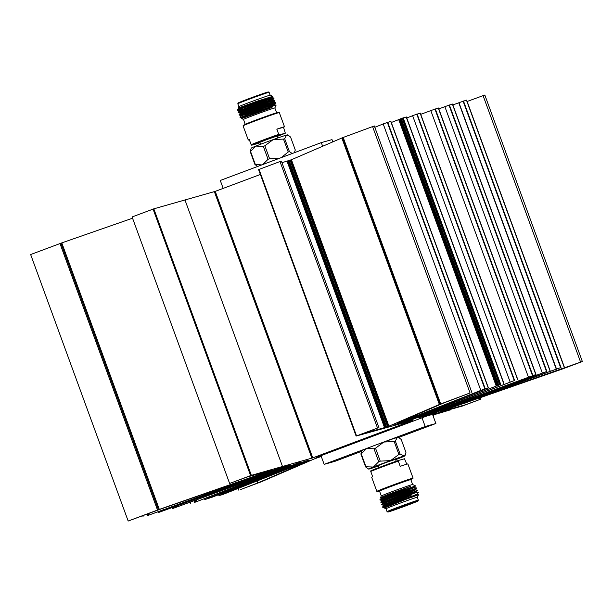 <?xml version="1.0" encoding="UTF-8"?>
<svg xmlns="http://www.w3.org/2000/svg" width="613" height="613" viewBox="0 0 613 613"><rect width="100%" height="100%" fill="white"/><g stroke="black" fill="none" stroke-linecap="round" stroke-linejoin="round"><path stroke-width="0.92" d="M223.178 188.398L220.274 180.467L321.304 142.614L332.001 139.626L332.821 141.871M399.201 437.912L398.128 437.291A19.287 0.467 -20.1 0 0 397.255 437.475L399.201 437.912L401.216 439.46L405.944 452.386L405.477 454.302L404.044 456.011L400.082 454.026L395.354 441.099L397.255 437.475A19.287 0.467 159.9 0 0 383.815 442.05A19.287 0.467 159.9 0 0 379.501 443.62A19.287 0.467 159.9 0 0 369.854 447.237A19.287 0.467 159.9 0 0 366.582 448.509A19.287 0.467 159.9 0 0 361.915 450.547L360.888 454.011L365.616 466.937L368.704 469.106A19.287 0.467 159.9 0 0 369.578 468.922A19.287 0.467 159.9 0 0 378.259 466.041M398.504 437.513L435.881 423.506L425.192 426.502L379.501 443.62M369.854 447.237L324.162 464.355L334.859 461.359L361.632 451.329M324.162 464.355L320.982 455.658L426.932 415.966L462.394 406.036L480.899 399.101L465.42 404.772L439.896 411.921L443.007 410.672L561.569 369.302L582.35 361.517L442.371 410.649L560.611 367.616L429.192 414.74L546.512 371.562L427.92 414.993L418.487 417.874L536.007 374.505L421.629 416.327L514.269 380.589L410.902 420.028L402.534 422.556L500.361 384.481L401.032 422.893L394.481 424.924L487.527 388.198L484.829 388.834L408.741 418.878M321.304 142.614L322.637 146.262M425.192 426.502L422.012 417.813M435.881 423.506L432.701 414.817L450.716 409.775L450.563 409.346M458.953 102.67L556.566 369.156M430.786 110.555L528.398 377.041M412.595 115.642L510.192 382.144M383.171 123.887L480.784 390.374M408.633 418.886L397.14 423.131M397.293 423.031L406.304 419.568L402.595 420.771L443.322 403.147L470.064 392.956L439.866 404.274L387.6 426.763L362.965 433.652L377.524 428.05L356.191 436.042L412.97 420.303L312.76 457.88L251.024 475.443L229.622 483.458L247.139 477.037L272.195 470.002L158.438 509.71L128.178 521.042L159.426 509.526L265.207 472.715L147.449 515.594L280.846 467.497L284.133 466.639L282.447 467.321L158.905 512.384L286.539 466.01L290.01 465.321L172.82 508.491L286.922 466.792L194.321 502.514L297.956 463.03L302.278 462.064L204.819 499.58L211.753 497.358L305.711 460.999L308.868 460.302L218.918 495.626L222.488 494.63L298.24 464.7M298.324 464.639L309.841 460.455M309.665 460.478L257.789 482.944L240.465 489.603L261.245 481.818L314.73 458.754L321.273 456.463M321.135 456.087L316.055 457.505L320.982 455.658M132.554 218.213L61.79 242.894L30.65 254.541L128.178 521.042M311.871 458.126L214.343 191.624L153.817 208.834L132.094 216.956L229.622 483.458M260.379 174.46L214.366 191.693M378.926 427.659L281.398 161.15L279.995 161.548L258.594 169.579L356.122 436.081M471.841 392.458L374.321 125.956L342.338 137.772L291.428 159.732L281.965 162.698M383.202 123.964L374.804 127.289M488.392 387.837L390.864 121.328L383.255 123.872M398.726 119.612L391.286 122.485M503.924 383.485L406.396 116.983L402.833 117.98L398.695 119.527L496.224 386.029M412.626 115.727L406.756 117.957M517.801 379.6L420.273 113.098L412.664 115.635M430.809 110.624L420.725 114.34M536.007 374.505L438.479 108.003L430.87 110.539M444.877 106.685L438.808 108.899M550.076 370.566L452.547 104.057L444.938 106.601M458.976 102.731L452.869 104.93M564.175 366.612L466.646 100.111L459.037 102.655M582.35 361.517L484.822 95.015L467.144 101.467M433.253 416.319L433.881 416.081L433.46 414.924M433.881 416.081L433.238 416.265M432.809 415.101L450.716 409.775M480.899 399.101L480.362 397.63M479.504 399.492L478.998 398.113M465.42 404.772L464.8 403.063M580.565 362.015L483.044 95.513M561.462 369.172L560.979 367.838M563.983 366.658L466.462 100.157M560.995 367.493L463.466 100.992M560.611 367.616L463.083 101.114M556.313 369.302L458.792 102.8M436.287 412.564L436.134 412.135M435.536 412.833L435.383 412.411M434.954 413.032L434.801 412.618M434.502 413.177L434.356 412.787M549.915 370.597L452.394 104.095M546.896 371.447L449.367 104.938M546.512 371.562L448.984 105.061M427.92 414.993L427.713 414.411M426.977 415.33L426.763 414.756M426.158 415.614L425.958 415.055M425.706 415.76L425.514 415.223M535.816 374.543L438.295 108.041M532.827 375.386L435.299 108.884M532.444 375.501L434.916 108.999M442.364 408.794L442.195 408.342M441.774 409.009L441.613 408.565M441.352 409.155L441.191 408.725M517.64 379.631L420.12 113.129M514.621 380.481L417.093 113.98M514.269 380.589L416.74 114.087M411.921 419.644L411.668 418.97M410.902 420.028L410.656 419.361M410.02 420.334L409.79 419.698M409.438 420.526L409.216 419.92M503.733 383.531L406.212 117.029M500.714 384.374L403.185 117.872M500.361 384.481L402.833 117.98M499.61 384.742L402.082 118.232M498.668 385.079L401.14 118.577M497.848 385.385L400.32 118.884M496.99 385.707L399.461 119.206M496.461 385.922L398.933 119.42M401.791 422.602L401.592 422.05M401.032 422.893L400.833 422.349M400.251 423.177L400.059 422.656M399.569 423.414L399.385 422.924M399.147 423.552L398.979 423.085M488.232 387.868L390.711 121.366M485.212 388.719L387.684 122.209M484.829 388.834L387.301 122.332M415.346 416.342L415.001 415.399M414.817 416.541L414.48 415.622M414.258 416.748L413.936 415.859M413.775 416.917L413.461 416.066M413.384 417.047L413.085 416.227M412.741 417.254L412.457 416.495M411.76 417.591L411.515 416.909M410.618 418.005L410.396 417.392M409.507 418.426L409.3 417.867M408.519 418.802L408.327 418.288M407.982 419.024L407.798 418.518M407.806 419.123L407.614 418.595M470.064 392.956L372.535 126.454M440.716 403.952L343.188 137.45M439.866 404.274L342.338 137.772M439.368 404.48L341.839 137.979M388.949 426.234L291.428 159.732M388.42 426.449L290.899 159.947M387.6 426.763L290.072 160.261M386.65 427.115L289.121 160.614M385.799 427.414L288.271 160.912M385.087 427.667L287.558 161.165M384.604 427.82L287.076 161.319M377.524 428.05L279.995 161.548M356.551 435.904L259.023 169.403M356.191 436.042L258.663 169.54M282.463 466.363L184.934 199.861M251.345 475.336L153.817 208.834M251.024 475.443L153.495 208.941M250.594 475.604L153.074 209.102M159.319 509.403L61.79 242.894M158.438 509.71L60.909 243.208M157.518 510.054L59.99 243.553M244.894 480.201L244.748 479.787M244.464 480.37L244.311 479.941M243.813 480.607L243.652 480.171M148.721 514.843L148.292 513.679M148.269 515.004L147.84 513.847M147.756 515.142L147.35 514.031M147.273 515.295L146.875 514.207M143.136 516.851L142.737 515.755M164.322 510.468L163.97 509.503M163.962 510.598L163.61 509.633M163.771 510.66L163.418 509.702M163.257 510.805L162.92 509.878M162.805 510.951L162.476 510.039M162.062 511.204L161.732 510.307M161.211 511.51L160.882 510.614M160.292 511.847L159.962 510.943M159.533 512.131L159.204 511.219M158.905 512.384L158.568 511.449M158.667 512.499L158.315 511.533M178.391 506.522L178.054 505.595M177.931 506.683L177.594 505.763M177.739 506.752L177.402 505.832M177.165 506.913L176.851 506.039M176.713 507.051L176.398 506.2M175.969 507.311L175.663 506.468M175.119 507.61L174.812 506.782M174.169 507.962L173.862 507.127M173.448 508.238L173.134 507.395M172.82 508.491L172.498 507.625M172.582 508.606L172.253 507.717M196.696 501.373L196.229 500.093M196.175 501.572L195.7 500.285M195.846 501.679L195.386 500.4M195.371 501.809L194.919 500.576M194.888 501.963L194.444 500.752M190.75 503.518L190.298 502.277M210.765 497.434L210.359 496.331M210.244 497.633L209.838 496.53M209.884 497.748L209.493 496.668M209.439 497.871L209.056 496.829M208.956 498.024L208.581 497.013M204.819 499.58L204.458 498.584M224.871 493.48L224.442 492.323M224.603 493.58L224.182 492.423M224.151 493.749L223.73 492.599M223.921 493.817L223.507 492.683M223.538 493.925L223.14 492.821M223.055 494.078L222.665 493.005M218.918 495.626L218.542 494.599M257.789 482.944L257.046 480.929M238.679 490.101L238.074 488.438M378.826 467.596L378.114 465.65L385.416 462.738L395.5 459.29L396.213 461.237M377.263 491.595L376.872 491.411A19.287 0.467 -20.1 0 1 376.857 491.404A19.287 0.467 -20.1 0 1 392.067 485.343A19.287 0.467 -20.1 0 1 412.204 478.316A19.287 0.467 -20.1 0 1 413.078 478.148A19.287 0.467 -20.1 0 1 413.078 478.163L412.894 478.554A18.98 0.467 159.9 0 0 412.036 478.707A18.98 0.467 159.9 0 0 392.006 485.703A18.98 0.467 159.9 0 0 377.263 491.595A18.98 0.467 159.9 0 0 379.493 491.005M406.794 464.187L404.48 458.769L398.404 460.47A18.666 0.46 -20.1 0 0 370.834 470.799L370.742 471.466A19.287 0.467 159.9 0 1 398.312 461.137L400.22 466.347A19.287 0.467 -20.1 0 1 407.883 463.949L413.078 478.148M376.857 491.404L371.662 477.205A19.287 0.467 -20.1 0 1 372.65 476.684L370.742 471.466M398.312 461.137L398.404 460.47M380.458 497.825L381.301 496.009A16.697 0.406 -20.1 0 1 396.841 489.894A16.697 0.406 -20.1 0 1 412.656 484.531L415.537 485.871L401.883 490.752A19.287 0.467 159.9 0 0 388.565 495.679L410.633 486.262L387.064 494.806L380.803 497.94M417.307 497.319A16.697 0.406 159.9 0 0 417.33 497.296A16.697 0.406 159.9 0 0 401.507 502.637A16.697 0.406 159.9 0 0 385.975 508.767A16.697 0.406 159.9 0 0 386.014 508.775M417.33 497.296L418.48 494.798L403.231 500.308L384.887 507.786L384.451 508.062L385.975 508.767M384.343 507.595L382.658 507.235A19.287 0.467 -20.1 0 1 382.65 507.227A19.287 0.467 -20.1 0 1 382.757 507.127L410.181 495.817M382.895 507.02L384.474 505.832L394.918 501.419L411.492 495.02M382.014 504.606L383.592 503.419L394.036 499.005L410.61 492.607M381.125 502.193L382.711 501.005L393.155 496.591L409.722 490.193M380.244 499.779L388.565 495.679M383.454 505.181L381.784 504.859L386.343 502.522L417.56 490.392L416.526 491.634L416.748 492.239L418.334 492.515L417.407 494.047L418.48 494.798M410.71 492.898L409.3 493.404M382.573 502.767L380.903 502.438L386.221 499.779L416.679 487.979L415.645 489.22L415.859 489.825L417.56 490.392M409.798 490.5L408.419 490.99M381.692 500.354L380.014 500.024L386.634 496.821L401.883 490.752M417.292 497.296A16.658 0.406 159.9 0 0 401.507 502.645A16.658 0.406 159.9 0 0 385.998 508.752L387.064 511.648A16.658 0.406 -20.1 0 1 387.064 511.648A16.658 0.406 -20.1 0 1 402.565 505.541A16.658 0.406 -20.1 0 1 418.357 500.193A16.658 0.406 -20.1 0 1 418.357 500.208L417.292 497.296M388.581 511.87A16.045 0.391 159.9 0 0 405.147 506.1A16.045 0.391 159.9 0 0 417.989 500.997A16.045 0.391 159.9 0 0 402.787 506.131A16.045 0.391 159.9 0 0 387.86 512.024A16.045 0.391 159.9 0 0 388.581 511.87M392.443 510.422L413.928 502.468L392.443 510.422M410.81 479.542A18.98 0.467 159.9 0 0 412.894 478.554M384.887 507.786L417.629 494.653M414.273 495.879L410.672 497.158M390.795 503.894L385.079 505.556M382.596 506.89L385.37 504.66L416.748 492.239M386.106 502.629L384.19 503.143M381.707 504.476L384.489 502.246L415.859 489.825M385.225 500.216L383.309 500.721M414.978 487.412L414.756 486.806L393.063 495.12L383.386 499.227L381.608 500.308L381.83 500.905L393.278 495.718L414.212 487.68L416.679 487.979M384.336 497.802L382.428 498.308M379.945 499.649L382.719 497.419L410.633 486.262M384.443 508.054L384.259 507.549L386.029 506.468L417.407 494.047M390.573 503.288L384.711 504.982M383.6 505.733L383.378 505.135L385.148 504.055L416.526 491.634M389.692 500.875L388.703 501.181M382.711 503.319L382.489 502.721L384.267 501.641L415.645 489.22M388.811 498.461L387.814 498.767M387.922 496.047L386.933 496.354M380.949 498.492L380.727 497.894L382.497 496.814L387.064 494.806M375.524 448.21L383.815 442.05L394.167 441.506L398.894 454.432L390.604 460.593L380.252 461.137L375.524 448.21A21.792 0.529 159.9 0 0 373.999 448.785L378.727 461.712L373.371 467.045L365.953 466.777L361.218 453.85L366.582 448.509L373.999 448.785M378.727 461.712A21.792 0.529 -20.1 0 1 380.252 461.137M395.354 441.099A21.792 0.529 159.9 0 0 394.167 441.506M398.894 454.432A21.792 0.529 -20.1 0 1 400.082 454.026M395.646 459.673A19.287 0.467 159.9 0 0 400.251 457.888A19.287 0.467 159.9 0 0 404.917 455.85A19.287 0.467 159.9 0 0 404.044 456.011A19.287 0.467 159.9 0 0 390.604 460.593A19.287 0.467 159.9 0 0 373.371 467.045A19.287 0.467 159.9 0 0 368.704 469.106M275.612 159.732A19.287 0.467 159.9 0 0 265.965 163.349M277.904 137.94L277.199 136.009L267.115 139.458L259.812 142.369L260.517 144.3M249.361 139.795A19.287 0.467 -20.1 0 1 248.273 140.025L243.077 125.826A19.287 0.467 -20.1 0 1 243.077 125.818A19.287 0.467 -20.1 0 1 244.058 125.305A19.287 0.467 -20.1 0 1 261.353 118.638A19.287 0.467 -20.1 0 1 278.425 112.746A19.287 0.467 -20.1 0 1 279.29 112.562A19.287 0.467 -20.1 0 1 279.298 112.577L284.493 126.768A19.287 0.467 -20.1 0 1 283.512 127.297L285.329 133.174A18.666 0.46 -20.1 0 1 277.337 136.377M248.273 140.025A19.287 0.467 -20.1 0 1 249.253 139.496L251.161 144.714A19.287 0.467 159.9 0 1 278.739 134.377L276.831 129.167A19.287 0.467 -20.1 0 1 284.493 126.768M259.95 142.745A18.666 0.46 -20.1 0 1 257.751 143.503L251.682 145.204A18.666 0.46 -20.1 0 1 279.252 134.875L285.329 133.174M278.739 134.377L279.252 134.875M251.682 145.204L251.161 144.714M243.537 119.451A16.697 0.406 -20.1 0 1 243.499 119.443A16.697 0.406 -20.1 0 1 259.038 113.313A16.697 0.406 -20.1 0 1 274.854 107.972A16.697 0.406 -20.1 0 1 274.831 107.995M246.771 114.7L276.134 105.045L274.854 107.972M262.295 109.313A19.287 0.467 159.9 0 0 248.978 114.24L272.011 107.451L241.668 118.585L243.499 119.443M272.088 97.122L272.662 96.356L256.993 101.237L238.564 107.942L245.185 106.003M265.245 99.766L268.226 98.54M272.662 96.356L270.187 95.207A16.697 0.406 159.9 0 0 254.372 100.57A16.697 0.406 159.9 0 0 238.832 106.677L238.311 108.723L263.038 100.149L271.49 97.682L273.704 98.164M241.047 108.938A19.287 0.467 -20.1 0 1 237.292 110.003A19.287 0.467 -20.1 0 1 237.292 109.995A19.287 0.467 -20.1 0 1 237.392 109.911L263.919 100.662L273.85 97.865M272.969 99.536L274.042 98.203L267.735 99.773L237.392 109.911M271.528 99.628L267.015 101.582M246.518 109.635L245.108 110.164M245.001 109.873L238.265 112.669L268.961 102.08L274.923 100.616L273.858 101.95M247.399 112.049L246.028 112.562M245.882 112.286L239.147 115.083L270.065 104.425L275.812 103.038L274.739 104.363M248.28 114.462L240.028 117.497L248.978 114.24M269.613 100.141L265.95 101.689M237.377 110.256L238.97 110.532L239.193 111.137L238.158 112.371L264.801 103.076L274.739 100.279L270.494 102.555M238.265 112.669L239.852 112.945L240.074 113.551L239.039 114.792L265.682 105.49L275.475 102.992M239.147 115.083L240.74 115.359L240.963 115.964L240.028 117.497L241.622 117.773L272.011 107.451M238.855 106.654L237.806 103.781A16.658 0.406 -20.1 0 1 237.806 103.773A16.658 0.406 -20.1 0 1 253.315 97.674A16.658 0.406 -20.1 0 1 269.092 92.318A16.658 0.406 -20.1 0 1 269.099 92.325L270.149 95.199M269.092 92.318L268.302 91.958A16.045 0.391 159.9 0 0 253.108 97.107A16.045 0.391 159.9 0 0 238.173 102.976L237.806 103.773M276.869 113.083L274.823 107.972A16.658 0.406 159.9 0 0 259.038 113.313A16.658 0.406 159.9 0 0 243.53 119.42L245.261 124.654M279.29 112.562L278.892 112.378A18.98 0.467 159.9 0 0 278.041 112.562A18.98 0.467 159.9 0 0 258.448 119.389A18.98 0.467 159.9 0 0 243.261 125.42L243.077 125.818M238.564 107.942L262.824 99.551L271.268 97.076L272.118 97.03L272.341 97.636M271.007 97.781L265.429 100.271M238.97 110.532L263.705 101.965L272.149 99.49L273.007 99.444L273.229 100.049M267.268 102.279L266.318 102.685M239.852 112.945L264.586 104.379L273.03 101.904L273.888 101.858L274.111 102.463M268.149 104.693L267.199 105.099M240.74 115.359L265.475 106.792L273.919 104.317L274.77 104.271L274.992 104.877M245.238 106.149L241.668 107.49M271.107 98.448L269.306 99.291M246.127 108.562L242.549 109.903M239.193 111.137L263.927 102.57L272.371 100.095L274.739 100.279M271.988 100.861L270.187 101.704M240.074 113.551L264.808 104.984L273.252 102.509L275.62 102.693M272.869 103.275L271.076 104.118M240.963 115.964L265.69 107.398L274.134 104.923L276.134 105.045M241.622 117.773L241.844 118.378L248.434 115.995M276.831 129.167L283.512 127.297M294.432 152.683L295.274 149.963L290.547 137.036L288.531 135.488L286.585 135.052L284.677 138.676L289.413 151.603L292.217 153.518M281.237 157.625L288.225 152.009L283.49 139.082L273.145 139.626L264.854 145.787L269.582 158.713L278.969 158.476M262.693 164.621L268.057 159.288L263.329 146.361L255.912 146.086L250.548 151.426L255.284 164.353L261.759 164.928M257.652 166.46L254.947 164.514L250.211 151.587L251.246 148.124A19.287 0.467 159.9 0 1 255.912 146.086A19.287 0.467 159.9 0 1 273.145 139.626A19.287 0.467 159.9 0 1 286.585 135.052A19.287 0.467 159.9 0 1 287.459 134.868L288.531 135.488M263.329 146.361A21.792 0.529 -20.1 0 1 264.854 145.787M269.582 158.713A21.792 0.529 159.9 0 0 268.057 159.288M283.49 139.082A21.792 0.529 -20.1 0 1 284.677 138.676M289.413 151.603A21.792 0.529 159.9 0 0 288.225 152.009M312.76 457.88L215.24 191.379M380.497 490.576L389.393 486.73L410.243 479.381A16.972 0.414 -20.1 0 1 409.768 479.864L410.833 479.627A16.658 0.406 159.9 0 0 410.074 479.772A16.658 0.406 159.9 0 0 392.68 485.841A16.658 0.406 159.9 0 0 379.531 491.082L381.324 495.978M276.624 112.899A16.658 0.406 159.9 0 0 275.865 113.045A16.658 0.406 159.9 0 0 258.471 119.114A16.658 0.406 159.9 0 0 245.33 124.347M542.375 373.118L444.854 106.616M410.833 479.627L412.626 484.523M408.043 489.979L408.427 491.013M410.082 495.549L410.472 496.622M379.531 491.082L380.504 490.569M417.989 500.997L418.357 500.208M387.86 512.024L387.071 511.656M381.861 500.821L380.826 502.062M414.756 486.806L415.537 485.871M404.917 455.85L405.461 454.356M237.354 109.865L238.311 108.723M294.531 152.652L294.784 151.94"/></g></svg>
